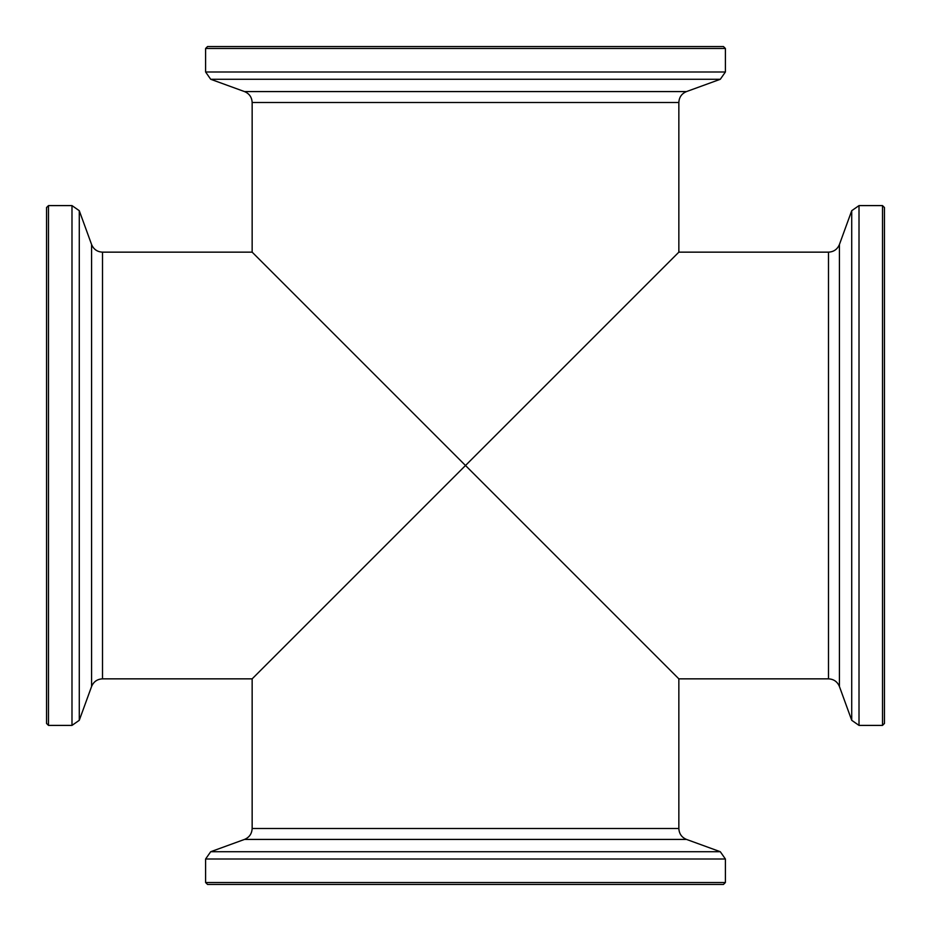 <?xml version="1.0" encoding="UTF-8"?>
<svg xmlns="http://www.w3.org/2000/svg" width="931" height="931" viewBox="0 0 931 931"><rect width="100%" height="100%" fill="white"/><g stroke="black" fill="none" stroke-linecap="round" stroke-linejoin="round"><path stroke-width="1.4" d="M678.85 678.85L465.5 465.5L678.85 252.15L828.485 252.15L828.485 678.85L678.85 678.85L678.85 828.485C679.118 833.734 681.667 837.388 686.508 839.425L720.303 851.725L210.697 851.725L205.6 859.01L725.4 859.01L720.303 851.725M244.492 91.575L210.697 79.275L720.303 79.275L686.508 91.575L244.492 91.575C249.333 93.612 251.882 97.266 252.15 102.515L252.15 252.15L465.5 465.5L252.15 678.85L102.515 678.85L102.515 252.15C97.266 251.882 93.612 249.333 91.575 244.492L79.275 210.697L79.275 720.303L71.99 725.4L71.99 205.6L79.275 210.697M828.485 678.85C833.734 679.118 837.388 681.667 839.425 686.508L839.425 244.492L851.725 210.697L859.01 205.6L859.01 725.4L851.725 720.303L851.725 210.697M882.507 205.6L882.507 725.4L884.45 723.468L884.45 207.532L882.507 205.6L859.01 205.6M725.4 48.493L205.6 48.493L207.532 46.55L723.468 46.55L725.4 48.493L725.4 71.99L205.6 71.99L210.697 79.275M720.303 79.275L725.4 71.99M48.493 205.6L48.493 725.4L46.55 723.468L46.55 207.532L48.493 205.6L71.99 205.6M48.493 725.4L71.99 725.4M91.575 244.492L91.575 686.508L79.275 720.303M725.4 882.507L205.6 882.507L207.532 884.45L723.468 884.45L725.4 882.507L725.4 859.01M205.6 882.507L205.6 859.01M686.508 839.425L244.492 839.425L210.697 851.725M102.515 252.15L252.15 252.15M252.15 102.515L678.85 102.515L678.85 252.15M678.85 828.485L252.15 828.485L252.15 678.85M839.425 686.508L851.725 720.303M882.507 725.4L859.01 725.4M839.425 244.492C837.388 249.333 833.734 251.882 828.485 252.15M205.6 48.493L205.6 71.99M686.508 91.575C681.667 93.612 679.118 97.266 678.85 102.515M91.575 686.508C93.612 681.667 97.266 679.118 102.515 678.85M244.492 839.425C249.333 837.388 251.882 833.734 252.15 828.485"/></g></svg>
